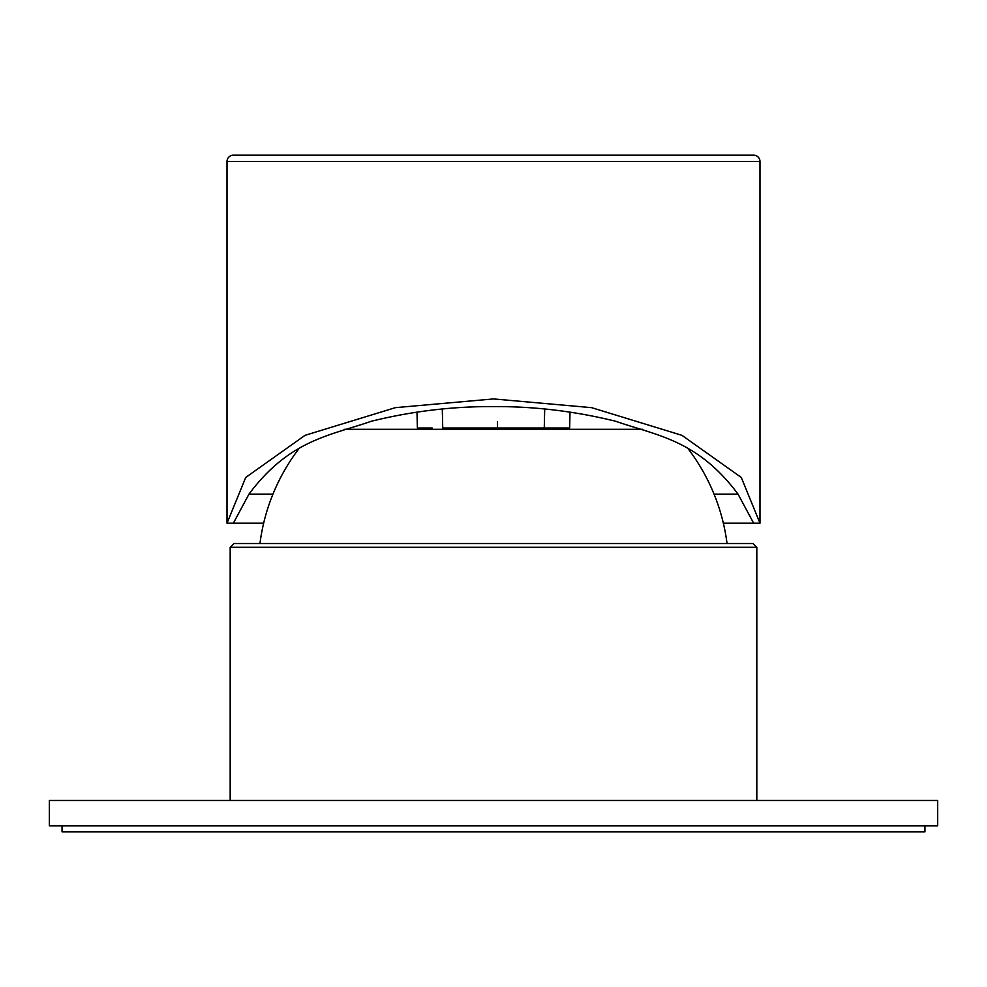 <?xml version="1.0" encoding="UTF-8"?>
<svg xmlns="http://www.w3.org/2000/svg" width="987" height="987" viewBox="0 0 987 987"><rect width="100%" height="100%" fill="white"/><g stroke="black" fill="none" stroke-linecap="round" stroke-linejoin="round"><path stroke-width="1.48" d="M230.181 800.469L230.181 547.304L756.819 547.304L756.819 800.469M756.819 547.304L753.007 543.504L233.993 543.504L230.181 547.304M49.35 825.848L937.65 825.848L937.65 800.469L49.35 800.469L49.35 825.848M924.955 825.848L924.955 831.819L62.045 831.819L62.045 825.848M727.049 543.504A197.968 197.968 0 0 0 688.642 449.443M642.759 429.296L344.241 429.296M259.951 543.504A197.968 197.968 0 0 1 298.358 449.443M272.955 494.142L248.958 494.142C289.709 439.536 330.472 435.575 371.223 421.276C411.986 411.234 452.737 406.336 493.5 406.595C534.263 406.336 575.014 411.234 615.777 421.276C656.528 435.575 697.291 439.536 738.042 494.142L714.045 494.142M738.042 494.142L753.649 523.196L723.348 523.196L759.99 523.196L741.274 477.449L681.943 435.329L591.595 407.656L493.5 398.933L395.405 407.656L305.057 435.329L245.726 477.449L227.01 523.196L233.351 523.196L248.958 494.142M263.652 523.196L233.351 523.196L263.652 523.196M432.269 428.025L417.365 428.025L416.995 412.11M759.99 523.196L759.99 161.535L227.01 161.535L227.01 523.196M554.731 428.025L544.269 428.025L544.701 409.025M570.005 412.11L569.635 428.025L442.731 428.025L442.299 409.025M468.874 428.025L475.154 428.025M482.125 428.025L488.602 428.025M759.99 161.535A6.341 6.341 0 0 0 753.649 155.181L233.351 155.181A6.341 6.341 0 0 0 227.01 161.535M497.522 428.025L497.522 421.819"/></g></svg>
